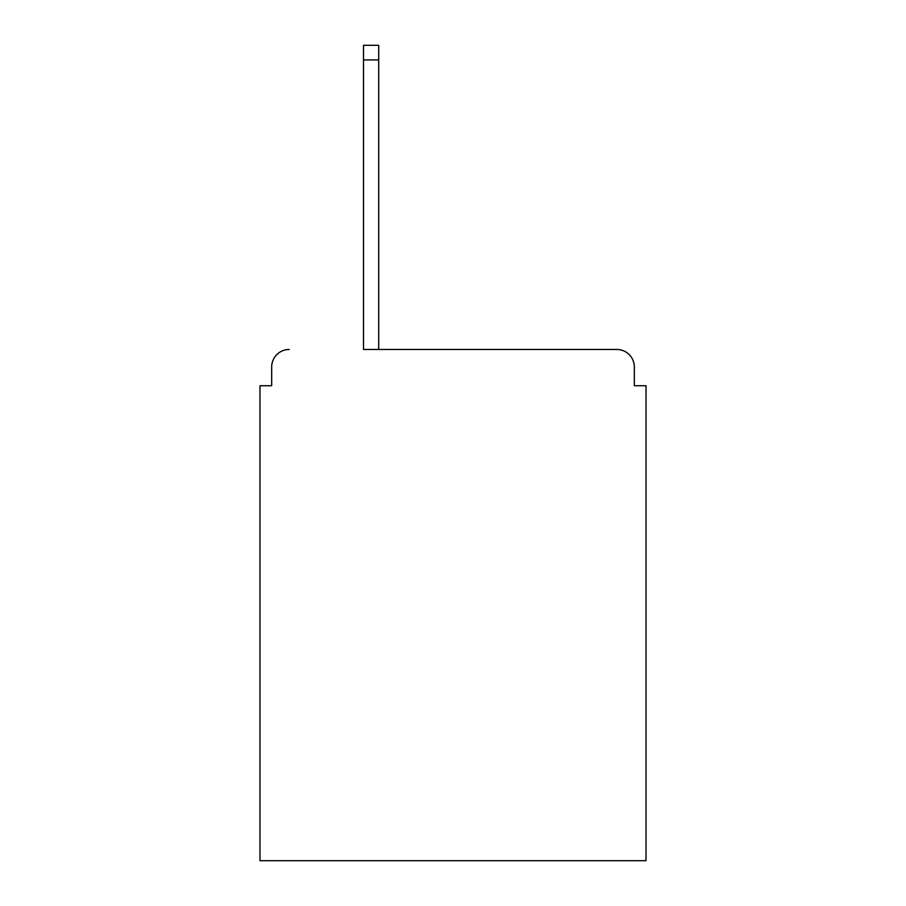 <?xml version="1.0" encoding="UTF-8"?>
<svg xmlns="http://www.w3.org/2000/svg" width="906" height="906" viewBox="0 0 906 906"><rect width="100%" height="100%" fill="white"/><g stroke="black" fill="none" stroke-linecap="round" stroke-linejoin="round"><path stroke-width="1.36" d="M634.325 385.73L634.325 367.009L634.325 385.73L646.023 385.73L646.023 860.7L259.977 860.7L259.977 385.73L271.675 385.73L271.675 367.009L271.675 385.73M363.51 59.921L363.51 349.467L616.782 349.467L378.708 349.467L378.708 59.921L363.51 59.921L363.51 45.3L378.708 45.3L378.708 59.921M634.325 367.009A17.542 17.542 0 0 0 616.782 349.467M289.218 349.467A17.542 17.542 0 0 0 271.675 367.009"/></g></svg>
